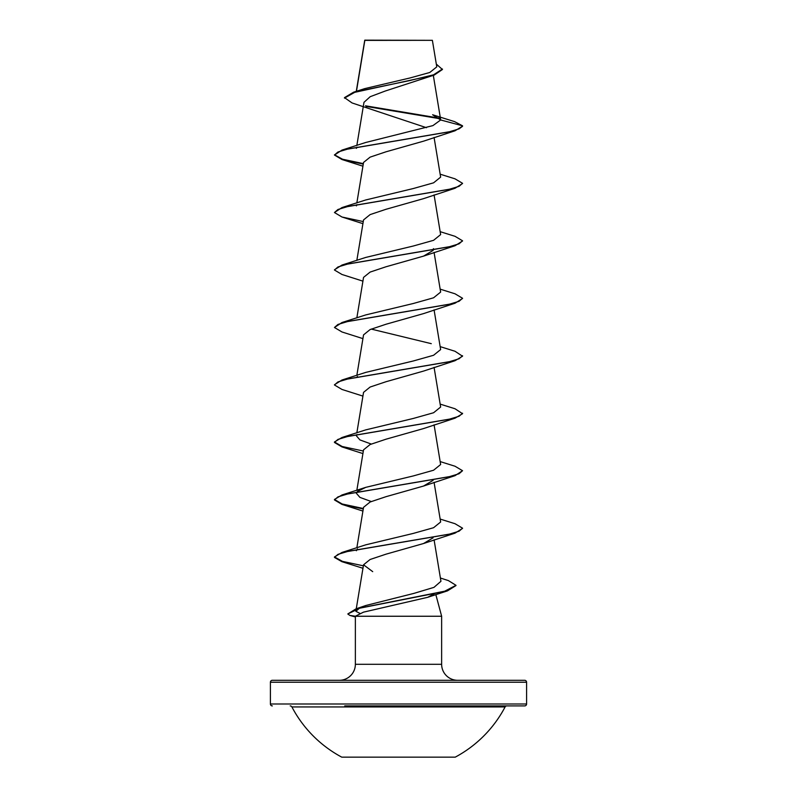 <?xml version="1.0" encoding="UTF-8"?>
<svg xmlns="http://www.w3.org/2000/svg" width="797" height="797" viewBox="0 0 797 797"><rect width="100%" height="100%" fill="white"/><g stroke="black" fill="none" stroke-linecap="round" stroke-linejoin="round"><path stroke-width="1.2" d="M341.764 757.15L455.236 757.15A120.407 120.407 0 0 0 505.099 706.939L291.901 706.939A120.407 120.407 0 0 0 341.764 757.15M290.208 705.913A1.923 1.923 0 0 1 291.901 706.939M506.792 705.913A1.923 1.923 0 0 0 505.099 706.939M344.732 705.913L524.665 705.913A1.923 1.923 0 0 0 526.588 703.99L526.588 682.222L270.412 682.222L270.412 703.99L526.588 703.99M272.335 705.913A1.923 1.923 0 0 1 270.412 703.99M426.475 127.699L352.095 102.962L344.473 97.632L353.579 92.203L364.767 88.606L410.007 77.967L429.772 72.487L436.776 66.868L432.382 40.328L364.787 40.159M432.382 40.328L364.827 40.388L356.458 91.296M272.335 680.299L524.665 680.299L272.335 680.299A1.923 1.923 0 0 0 270.412 682.222M524.665 680.299A1.923 1.923 0 0 1 526.588 682.222M457.647 680.299A16.01 16.01 0 0 1 441.638 664.29L355.362 664.29A16.01 16.01 0 0 1 339.353 680.299L457.647 680.299M434.604 593.566L427.67 597.322L363.472 612.156L355.362 616.25L441.638 616.25L441.638 664.29M435.829 594.562L441.638 616.25M359.965 613.401L355.851 611.289L359.357 608.3M455.984 585.556L447.496 590.866L359.726 608.191L347.801 613.969L349.893 615.433L355.362 616.23L355.362 664.29M344.473 98.111L354.655 92.352L434.216 75.067L385.26 91.027L370.216 96.686L363.98 102.325L356.847 145.443M462.499 126.185L455.017 130.788L423.546 141.169L386.017 151.799L370.107 157.129L363.542 162.439L356.847 202.926M462.519 183.549L455.017 188.271L423.546 198.642L386.017 209.282L370.107 214.602L363.542 219.922L356.847 260.41M433.458 248.654L433.339 249.899M433.1 250.417L423.546 256.126L386.017 266.766L370.107 272.086L363.542 277.396L356.847 317.883M462.519 298.506L455.017 303.229L423.546 313.61L386.017 324.24L370.107 329.56L363.542 334.879L356.847 375.367M440.153 346.625L455.017 351.268L462.549 356.229L455.017 360.712L423.546 371.083L386.017 381.723L370.107 387.043L363.542 392.363L356.847 432.841M440.153 404.109L455.017 408.751L462.549 413.713L455.017 418.186L423.546 428.567L386.017 439.197L370.107 444.527L363.542 449.837L356.847 490.324M433.1 480.342L423.546 486.05L386.017 496.68L370.107 502L363.542 507.32L356.847 547.808M433.1 537.816L423.546 543.524L386.027 554.164L370.107 559.484L363.542 564.794L372.707 571.648M361.43 607.264L365.962 605.461L413.832 593.406L433.986 587.359L440.94 581.302L434.076 539.798M356.359 550.737L357.494 548.914M440.153 519.066L455.017 523.709L462.549 528.192L459.062 531.22L448.98 534.259L341.983 552.451L365.723 544.839L413.264 533.422L433.568 527.714L440.641 522.005L434.076 482.324M371.223 501.522L359.915 497.388L356.359 493.263L356.956 492.018M357.494 491.44L365.723 487.365L413.304 475.939L433.578 470.23L440.641 464.521L434.076 424.841M371.223 444.039L359.925 439.914L356.359 435.78L356.956 434.534M462.549 413.235L459.052 416.263L448.98 419.292L341.983 437.493L365.723 429.882L413.304 418.455L433.588 412.746L440.641 407.038L434.076 367.357M356.946 377.061L357.494 376.483M462.549 355.751L459.062 358.78L448.98 361.818L341.983 380.01L365.723 372.408L413.294 360.981L433.578 355.273L440.641 349.564L434.076 309.884M431.277 343.666L371.223 329.081M440.153 289.142L455.017 293.794L462.549 298.267L459.062 301.306L448.98 304.334L341.983 322.526L365.723 314.925L413.274 303.508L433.578 297.789L440.641 292.081L434.076 252.4M440.153 231.668L455.017 236.31L462.549 240.794L459.052 243.822L448.98 246.861L341.983 265.052L365.723 257.441L413.284 246.024L433.578 240.315L440.641 234.597L434.076 194.926M356.359 205.865L356.946 204.62M440.153 174.184L455.017 178.827L462.549 183.31L459.062 186.339L448.98 189.377L341.983 207.569L365.723 199.967L413.284 188.54L433.578 182.832L440.641 177.123L434.076 137.443M356.359 148.381L356.946 147.136M462.549 126.315L459.062 128.865L448.98 131.894L341.983 150.095L365.723 142.484L432.92 125.607L440.671 119.968L432.612 114.758L454.589 121.632L462.549 125.826L440.671 119.968M440.253 118.783L366.212 106.439M434.216 75.067L442.435 69.498L436.318 64.089M364.767 40.179L364.647 40.956M439.735 118.205L365.504 105.812M353.579 92.203L409.509 80.607L433.558 74.818L442.435 69.02M455.017 130.788L348.02 148.979L337.948 152.018L334.451 155.046L341.983 159.53L363.263 164.092M455.017 188.271L348.02 206.463L337.938 209.501L334.451 212.53L341.983 217.013L363.263 221.566M462.519 241.033L455.017 245.745L348.02 263.946L337.938 266.975L334.451 270.014L341.983 274.487L362.924 281.142M455.017 303.229L348.02 321.42L337.948 324.459L334.451 327.487L341.983 331.97L362.924 338.625M455.017 360.712L348.02 378.904L337.938 381.942L334.451 384.971L341.983 389.454L362.924 396.099M455.017 418.186L348.02 436.387L337.938 439.416L334.451 442.455L341.983 446.928L362.924 453.583M440.153 461.583L455.017 466.235L462.549 470.708L455.017 475.67L348.02 493.861L337.938 496.9L334.451 499.928L341.983 504.411L363.263 508.974M462.519 528.431L455.017 533.153L348.02 551.345L337.938 554.373L334.451 557.412L341.873 561.676L362.964 568.281M341.983 150.095L334.451 155.046M334.481 154.807L342.541 159.221L363.342 163.624M341.983 207.569L334.451 212.53M341.983 265.052L334.481 269.775M341.983 322.526L334.451 327.487M341.983 380.01L334.481 384.732M341.983 437.493L334.451 441.966L342.142 446.499L363.342 451.022M462.549 470.708L459.062 473.747L448.98 476.775L341.983 494.967L334.451 499.45L342.142 503.983L363.342 508.506M341.983 552.451L334.451 556.934L342.471 561.377L363.372 565.82M440.402 578.024L448.392 580.595L456.004 585.317L444.706 591.195L356.05 608.818L347.801 613.969M524.665 705.913L452.268 705.913M364.737 40.239L356.279 91.356M433.319 75.376L440.651 119.67M363.542 564.794L356.269 608.739M355.362 616.958L349.893 615.433M427.67 597.322L447.496 590.866M362.924 166.184L341.983 159.53M362.924 223.658L341.983 217.013M423.546 256.126L455.017 245.745M423.546 486.05L455.017 475.67M362.924 511.066L341.983 504.411M423.546 543.524L455.017 533.153M365.962 605.461L356.05 608.818M365.723 487.365L341.983 494.967"/></g></svg>
